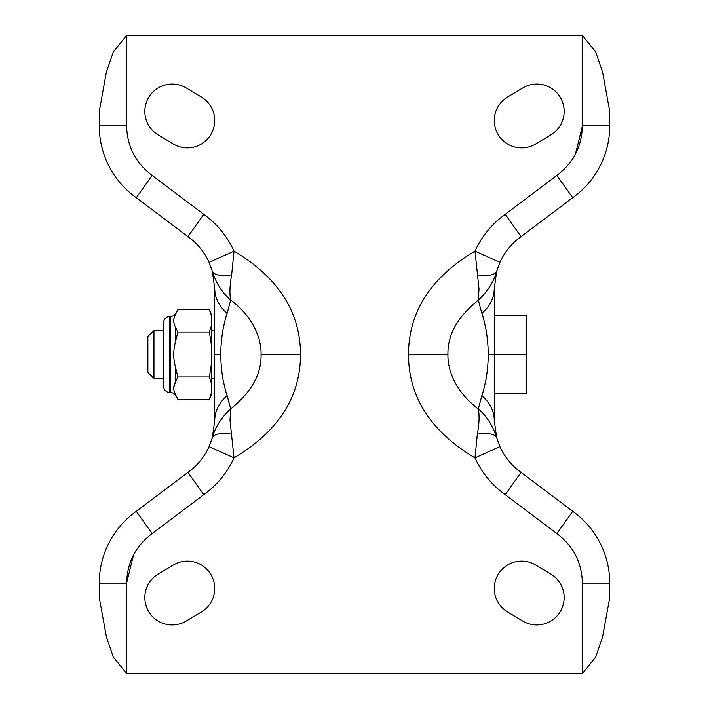 <?xml version="1.0" encoding="UTF-8"?>
<svg xmlns="http://www.w3.org/2000/svg" width="709" height="709" viewBox="0 0 709 709"><rect width="100%" height="100%" fill="white"/><g stroke="black" fill="none" stroke-linecap="round" stroke-linejoin="round"><path stroke-width="1.06" d="M209.173 332.042C212.629 324.545 212.629 317.056 209.173 309.594A13.675 13.675 0 0 1 211.69 317.481L211.69 391.519A13.675 13.675 0 0 1 209.173 399.406C212.629 391.909 212.629 384.42 209.173 376.958L177.862 376.958L175.628 367.572C173.111 358.789 173.111 350.078 175.628 341.428L177.862 332.042L209.173 332.042C212.629 346.976 212.629 361.944 209.173 376.958M211.69 378.509L214.73 378.509L214.73 330.491L211.69 330.491M214.73 420.393L212.345 437.675C215.102 427.403 221.217 417.787 230.673 408.827L227.137 395.684C219.028 402.677 214.898 410.919 214.73 420.402L212.337 437.675L209.084 446.626C204.316 457.083 197.253 465.671 187.92 472.38L136.279 511.304A88.12 88.12 0 0 0 99.26 583.09L99.26 597.545L106.421 636.921L113.369 657.181L126.61 673.55L582.39 673.55L582.39 583.09C581.841 562.494 573.324 545.983 556.866 533.585L505.225 494.66C491.878 485.071 481.801 472.806 474.986 457.863L477.343 434.094C488.519 432.747 494.962 433.943 496.663 437.675L494.27 420.402L494.27 354.5L494.27 393.398L526.486 393.398L526.486 315.602L494.27 315.602L494.27 354.5L494.27 288.598L496.663 271.325L499.916 262.374C504.684 251.917 511.747 243.329 521.08 236.62L572.721 197.696A88.12 88.12 0 0 0 609.74 125.91L609.74 111.455L602.579 72.079L595.631 51.819L582.39 35.45L126.61 35.45L126.61 125.91C127.159 146.506 135.676 163.017 152.134 175.415L203.775 214.34C217.122 223.929 227.199 236.194 234.014 251.137L231.657 274.906C220.481 276.253 214.038 275.057 212.337 271.325L214.73 288.598L214.73 420.393L214.73 288.598C214.898 298.081 219.028 306.323 227.137 313.316L230.673 300.173C250.747 314.699 261.559 336.119 261.054 354.5L300.501 354.5C300.412 397.058 278.247 431.515 234.014 457.863L229.991 420.091L230.673 408.827C251.403 392.219 261.532 374.113 261.054 354.5M535.694 565.02L550.884 574.139A27.35 27.35 0 0 1 536.81 624.93A27.35 27.35 0 0 1 522.746 621.04L507.555 611.92A27.35 27.35 0 0 1 498.17 574.396A27.35 27.35 0 0 1 535.694 565.02M173.306 565.02A27.35 27.35 0 0 1 210.83 574.396A27.35 27.35 0 0 1 201.445 611.92L186.254 621.04A27.35 27.35 0 0 1 145.832 604.883A27.35 27.35 0 0 1 158.116 574.139L173.306 565.02M535.694 143.98A27.35 27.35 0 0 1 495.263 127.833A27.35 27.35 0 0 1 507.555 97.08L522.746 87.96A27.35 27.35 0 0 1 560.261 97.346A27.35 27.35 0 0 1 550.884 134.861L535.694 143.98M173.306 143.98L158.116 134.861A27.35 27.35 0 0 1 148.739 97.346A27.35 27.35 0 0 1 186.254 87.96L201.445 97.08A27.35 27.35 0 0 1 187.38 147.88A27.35 27.35 0 0 1 173.306 143.98M505.225 494.66L521.08 472.38C511.747 465.671 504.684 457.083 499.916 446.626L474.986 457.863C430.753 431.515 408.597 397.058 408.499 354.5C408.588 311.942 430.753 277.485 474.986 251.137C481.801 236.194 491.878 223.929 505.225 214.34L556.866 175.415C573.324 163.017 581.841 146.515 582.39 125.91L582.39 35.45M203.775 214.34L187.92 236.62C197.253 243.329 204.316 251.917 209.084 262.374L234.014 251.137C278.247 277.485 300.403 311.942 300.501 354.5M203.775 494.66L187.92 472.38C197.253 465.671 204.316 457.083 209.084 446.626L234.014 457.863C227.199 472.806 217.122 485.071 203.775 494.66L152.134 533.585C135.676 545.983 127.159 562.485 126.61 583.09L126.61 673.55M499.916 262.374L474.986 251.137L479.009 288.909L478.327 300.173C457.597 316.781 447.468 334.887 447.946 354.5L408.499 354.5M477.343 434.094C479.24 423.964 479.568 415.545 478.327 408.827C458.253 394.301 447.441 372.881 447.946 354.5M572.455 511.118L521.08 472.38L572.721 511.304L556.866 533.585M582.39 673.55L595.657 657.137L602.606 636.85L609.74 597.545L609.74 583.09A88.12 88.12 0 0 0 572.721 511.304M231.657 274.906C229.76 285.036 229.432 293.455 230.673 300.173C221.935 292.347 215.82 282.731 212.337 271.325L209.084 262.374M136.545 197.882L187.92 236.62L136.279 197.696L152.134 175.415M126.61 35.45L113.343 51.863L106.394 72.15L99.26 111.455L99.26 125.91A88.12 88.12 0 0 0 136.279 197.696M505.225 214.34L521.08 236.62L572.455 197.882M526.486 354.5L494.27 354.5L494.27 288.607L496.654 271.325C494.962 275.057 488.528 276.253 477.343 274.906M496.654 271.334L496.663 271.325C493.898 281.597 487.783 291.213 478.327 300.173L481.863 313.316C482.155 312.607 487.048 332.84 486.658 333.717C487.757 341.649 488.271 348.58 488.173 354.5C488.271 360.42 487.765 367.351 486.658 375.283C487.048 376.16 482.155 396.393 481.863 395.684L478.327 408.827C487.065 416.653 493.18 426.269 496.663 437.675L499.916 446.626M187.92 472.38L136.545 511.118M212.345 437.666L212.337 437.675C214.038 433.943 220.472 432.747 231.657 434.094M227.137 395.684C226.845 396.393 221.952 376.16 222.342 375.283C221.243 367.351 220.729 360.42 220.827 354.5C220.729 348.58 221.235 341.649 222.342 333.717C221.952 332.84 226.845 312.607 227.137 313.316M494.27 288.598C494.102 298.081 489.972 306.323 481.863 313.316M496.654 437.675L494.27 420.393C494.102 410.919 489.972 402.677 481.863 395.684M177.862 399.406L175.628 394.718L177.862 399.406L209.173 399.406M175.628 394.718C173.111 390.331 173.111 385.971 175.628 381.646L173.572 387.903M209.173 309.594L177.862 309.594L176.408 312.394M175.628 395.533A6.08 6.08 0 0 0 170.364 392.485L170.364 316.515A6.08 6.08 0 0 0 175.628 313.467L177.862 309.594L175.628 314.282C173.111 318.607 173.111 322.967 175.628 327.354L175.628 341.428M170.364 316.515L169.752 316.515L169.752 392.485L170.364 392.485M177.862 332.042L175.628 327.354M175.628 367.572L175.628 381.646L177.862 376.958M169.752 392.485A6.08 6.08 0 0 1 163.682 386.405L163.682 322.595A6.08 6.08 0 0 1 169.752 316.515M163.682 330.491L153.95 330.491L153.95 378.509L163.682 378.509M153.95 330.491L147.88 336.571L147.88 372.429L153.95 378.509M556.866 175.415L572.721 197.696M609.74 125.91L582.39 125.91M582.39 583.09L609.74 583.09M126.61 583.09L99.26 583.09M152.134 533.585L136.279 511.304M126.61 125.91L99.26 125.91M575.433 154.145L582.39 125.936M133.567 554.855L126.61 583.064M494.27 420.393L494.27 354.5L488.173 354.5M214.73 354.5L220.827 354.5M175.628 313.467L175.628 314.282M214.73 288.607L212.345 271.325"/></g></svg>
